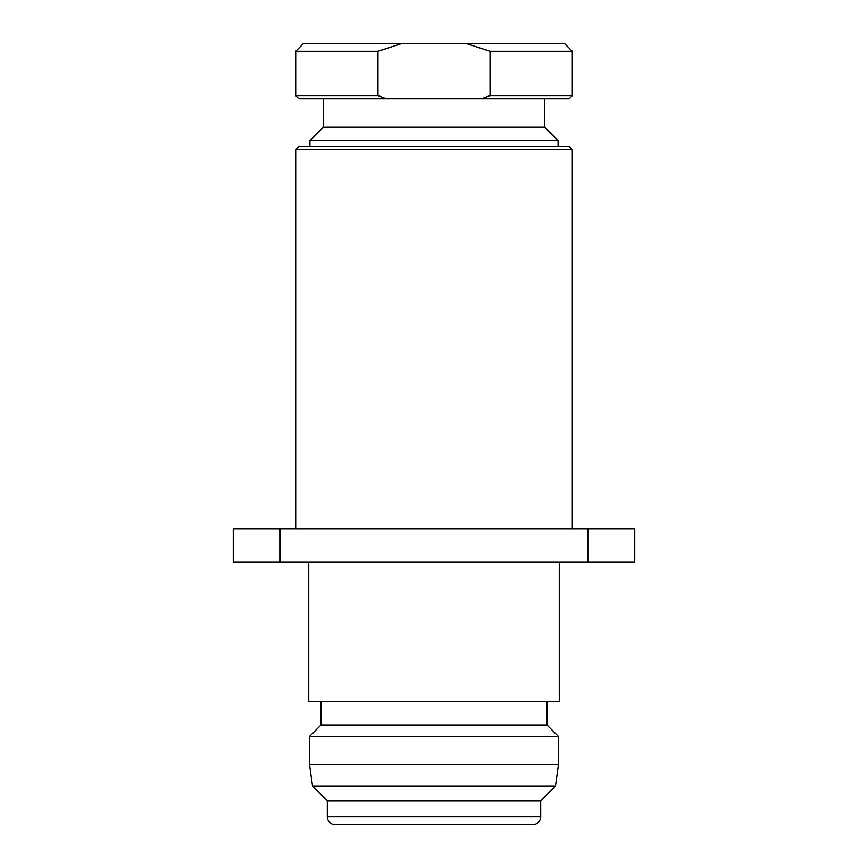 <?xml version="1.0" encoding="UTF-8"?>
<svg xmlns="http://www.w3.org/2000/svg" width="868" height="868" viewBox="0 0 868 868"><rect width="100%" height="100%" fill="white"/><g stroke="black" fill="none" stroke-linecap="round" stroke-linejoin="round"><path stroke-width="1.3" d="M402.144 43.4L377.971 51.299L295.684 51.299L303.594 43.4L564.406 43.4L572.316 51.299L572.316 95.567L490.029 95.567L481.697 98.724L569.148 98.724L572.316 95.567M323.352 98.724L323.352 127.184L309.909 140.616L309.909 146.464M544.648 98.724L544.648 127.184L323.352 127.184M544.648 127.184L558.091 140.616L309.909 140.616M558.091 140.616L558.091 146.464M298.852 98.724L295.684 95.567L377.971 95.567L386.303 98.724L298.852 98.724M295.684 149.621L572.316 149.621L569.148 146.464L298.852 146.464L295.684 149.621L295.684 529.003M572.316 149.621L572.316 529.003M308.726 562.193L308.726 701.301L559.274 701.301L559.274 562.193M320.976 701.301L320.976 725.019L309.518 736.476L309.518 764.534L558.482 764.534L558.482 736.476L309.518 736.476M547.024 701.301L547.024 725.019L320.976 725.019M547.024 725.019L558.482 736.476M312.556 786.148L327.301 800.893L540.699 800.893L555.444 786.148L312.556 786.148L309.518 764.534M555.444 786.148L558.482 764.534M327.301 800.893L327.301 816.701A7.899 7.899 0 0 0 335.2 824.6L532.8 824.6A7.899 7.899 0 0 0 540.699 816.701L327.301 816.701M540.699 800.893L540.699 816.701M280.169 529.003L233.242 529.003L233.242 562.193L587.831 562.193L587.831 529.003L280.169 529.003L280.169 562.193M587.831 562.193L634.758 562.193L634.758 529.003L587.831 529.003M377.971 51.299L377.971 95.567M386.303 98.724L481.697 98.724M572.316 51.299L490.029 51.299L490.029 95.567M490.029 51.299L465.856 43.4M295.684 51.299L295.684 95.567"/></g></svg>
